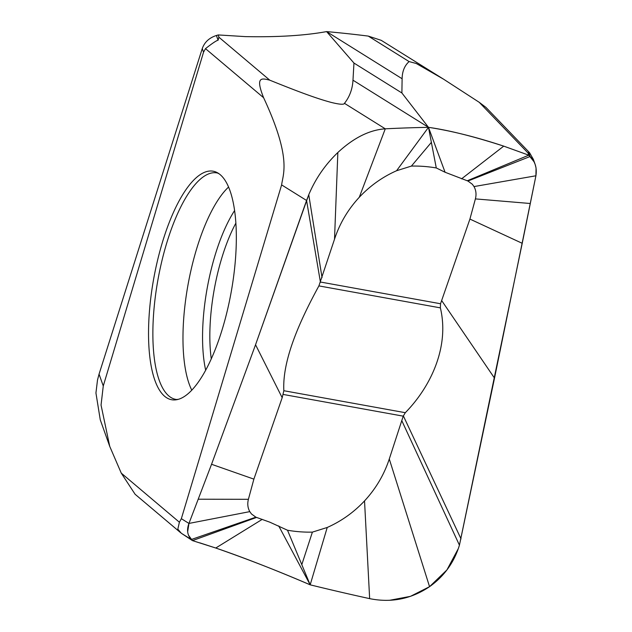 <?xml version="1.0" encoding="UTF-8"?>
<svg xmlns="http://www.w3.org/2000/svg" width="632" height="632" viewBox="0 0 632 632"><rect width="100%" height="100%" fill="white"/><g stroke="black" fill="none" stroke-linecap="round" stroke-linejoin="round"><path stroke-width="0.95" d="M405.309 412.696L283.839 390.718L282.18 397.71L253.882 479.127L248.4 499.304C247.262 503.799 247.728 507.907 249.798 511.628L251.473 513.966L255.873 517.173L269.872 522.198L287.497 530.232C295.729 531.67 304.024 532.302 312.39 532.12L327.226 527.467C341.367 521.195 353.802 512.347 364.53 500.907C375.898 488.623 384.145 474.648 389.28 458.998L403.232 416.156L405.309 412.696C430.858 386.642 449.66 346.668 440.37 307.863L440.536 303.747L469.916 219.075L475.398 198.898C476.536 194.403 476.07 190.295 474 186.574L472.325 184.236L467.925 181.029L445.07 172.252L428.488 127.34C448.649 130.168 473.724 136.433 503.728 146.134L528.771 155.18L534.024 161.768L535.13 164.344L536.062 168.009L535.92 175.783L494.508 378.134L459.432 545.179L522.222 243.304L469.916 219.075M283.839 390.726C282.156 358.921 301.053 318.702 318.899 285.893L334.518 239.204C339.653 223.554 347.9 209.579 359.268 197.295C369.997 185.855 382.431 177 396.572 170.735L411.408 166.082C419.774 165.9 428.069 166.532 436.301 167.962L445.07 172.252M467.23 180.776L528.771 155.18L528.115 153.094L479.222 102.305L443.601 79.205L416.235 63.484L409.102 61.581L368.274 36.095A2468.955 1673.726 102.9 0 0 326.602 31.6C304.687 35.59 277.559 37.256 245.208 36.609L218.261 34.934L218.877 37.193L218.095 40.227C216.476 40.511 212.273 43.324 205.495 48.648L263.623 97.739C255.028 76.243 261.743 78.163 269.785 80.177C308.076 95.693 321.206 99.674 331.01 102.368C339.574 104.485 344.053 104.809 344.456 103.332C349.63 96.799 352.474 89.088 352.98 80.193L428.488 127.34L401.889 92.975L353.96 63.058L326.602 31.6L402.118 78.747L401.889 92.975M436.285 167.97L428.488 127.34C451.382 130.824 476.457 137.089 503.728 146.134L528.771 155.18L530.137 156.491C535.154 161.436 537.082 167.867 535.92 175.783L522.222 243.304M411.408 166.082L431.38 142.358M396.572 170.735L428.488 127.34A2468.955 1516.919 -54.1 0 0 385.275 128.817A2468.955 1516.919 -54.1 0 1 428.488 127.34M337.851 152.502C353.683 137.808 369.491 129.916 385.275 128.817C369.451 129.931 353.636 137.823 337.851 152.502C325.148 164.707 315.447 178.785 308.756 194.735C315.471 178.753 325.164 164.675 337.851 152.502L334.518 239.204M320.464 282.354L306.575 200.478L308.756 194.735L255.549 344.748L306.575 200.478L281.619 184.9C283.097 173.618 291.739 158.174 263.623 97.739M256.568 517.426L192.46 540.613L191.314 539.507C187.333 535.201 186.543 529.837 188.952 523.43L211.554 464.275L255.549 344.748L211.554 464.275L253.882 479.127M278.728 525.95L310.178 584.829C278.467 571.146 246.993 558.87 215.757 548.023L192.46 540.613L181.337 533.274L177.821 529.166L179.393 522.222L121.265 473.131L135.098 494.264L180.649 532.721M327.226 527.467L310.178 584.829L287.513 530.224M312.39 532.12L301.796 564.653M364.53 500.907L369.649 598.638C391.279 602.999 411.242 599.01 429.555 586.678C444.17 576.266 454.124 562.433 459.432 545.179L401.762 420.588M310.178 584.829A2468.955 2445.137 86.3 0 0 369.649 598.638A2468.955 2445.137 86.3 0 1 310.178 584.829C274.944 569.756 243.47 557.479 215.757 548.023L199.744 542.825M187.672 531.631L188.952 523.43L181.345 518.682L179.393 522.222M181.345 518.682L281.619 184.9M352.98 80.193L353.96 63.058M218.261 34.934L216.413 35.495C209.255 37.786 204.539 42.147 202.256 48.585L99.05 374.144L103.269 385.97L101.049 405.072L109.731 446.374L121.265 473.131M202.256 48.585L203.543 52.187L205.495 48.648M203.543 52.187L103.269 385.97M99.05 374.144L97.502 380.006L95.938 392.993L100.259 419.798M467.925 181.029L530.137 156.491L528.455 151.759L529.505 152.636L485.929 107.377L479.222 102.305M443.601 79.205L381.238 40.337L368.274 36.095M402.118 78.747C402.236 71.369 404.559 65.641 409.102 61.581M529.505 152.636L533.329 159.288L535.138 164.375M225.624 317.367A116.122 39.295 100.3 0 1 178.429 399.298A116.122 39.295 100.3 0 1 159.106 254.111A116.122 39.295 100.3 0 1 159.264 253.503A116.122 39.295 100.3 0 1 219.201 173.879A116.122 39.295 100.3 0 1 225.782 316.758A116.122 39.295 100.3 0 1 225.624 317.367M458.326 548.592L446.911 569.953L429.555 586.678L410.468 596.347L389.462 600.321M192.46 540.613L188.478 535.217M249.798 511.628L188.952 523.43L211.554 464.275M440.536 303.747L320.566 282.046M403.342 415.848L461.02 538.883M441.618 300.492L494.508 378.134M475.398 198.898L530.311 203.504M474 186.574L535.92 175.783M461.558 178.848L503.728 146.134M359.268 197.295L385.275 128.817L344.456 103.332M322.036 277.614L308.756 194.735M282.18 397.71L255.549 344.748M248.4 499.304L198.29 499.209M255.873 517.173L191.314 539.507L181.337 533.274M262.24 519.354L215.757 548.023M283.262 394.455L403.232 416.156M269.785 80.177L218.877 37.193M218.095 40.227L216.413 35.495M211.286 358.913A99.098 33.536 -79.7 0 1 218.806 268.616A99.098 33.536 100.3 0 1 235.831 223.215M234.551 210.638A104.201 35.258 -79.7 0 0 211.989 266.269A104.201 35.258 -79.7 0 0 211.854 266.815A104.201 35.258 -79.7 0 0 205.684 370.241M228.531 187.072A113.412 38.378 -79.7 0 0 193.258 260.874A113.412 38.378 -79.7 0 0 193.108 261.466A113.412 38.378 -79.7 0 0 191.788 390.205M219.201 173.879L217.582 173.05A115.079 38.939 -79.7 0 0 163.34 255.099A115.079 38.939 -79.7 0 0 176.62 399.503L178.429 399.298M389.28 458.998L429.555 586.678M440.37 307.863L318.899 285.893M109.731 446.374L100.275 419.853"/></g></svg>
